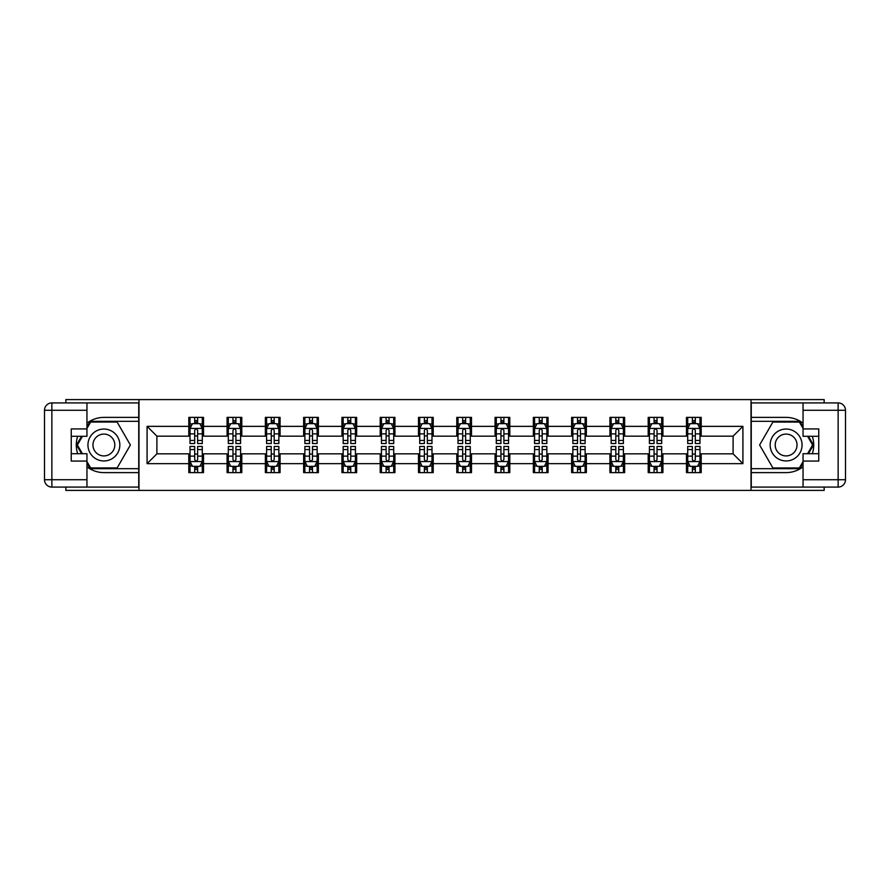 <?xml version="1.0" encoding="UTF-8"?>
<svg xmlns="http://www.w3.org/2000/svg" width="890" height="890" viewBox="0 0 890 890"><rect width="100%" height="100%" fill="white"/><g stroke="black" fill="none" stroke-linecap="round" stroke-linejoin="round"><path stroke-width="1.33" d="M65.849 487.086L65.849 490.401L824.151 490.401L824.151 487.086M824.151 402.914L824.151 399.599L751.015 399.599L751.015 490.401M751.015 399.599L65.849 399.599L65.849 402.914M138.985 490.401L138.985 399.599M701.198 426.355L701.198 417.388L686.479 417.388L686.479 426.355L662.917 426.355L662.917 417.388L648.198 417.388L648.198 426.355L624.635 426.355L624.635 417.388L609.917 417.388L609.917 426.355L586.354 426.355L586.354 417.388L571.625 417.388L571.625 426.355L548.073 426.355L548.073 417.388L533.344 417.388L533.344 426.355L509.792 426.355L509.792 417.388L495.062 417.388L495.062 426.355L471.5 426.355L471.5 417.388L456.781 417.388L456.781 426.355L433.219 426.355L433.219 417.388L418.5 417.388L418.5 426.355L394.938 426.355L394.938 417.388L380.208 417.388L380.208 426.355L356.656 426.355L356.656 417.388L341.927 417.388L341.927 426.355L318.375 426.355L318.375 417.388L303.646 417.388L303.646 426.355L280.083 426.355L280.083 417.388L265.365 417.388L265.365 426.355L241.802 426.355L241.802 417.388L227.084 417.388L227.084 426.355L203.521 426.355L203.521 417.388L188.802 417.388L188.802 426.355L147.084 426.355L147.084 463.646L156.896 453.833L188.802 453.833L188.802 472.612L203.521 472.612L203.521 453.833L227.084 453.833L227.084 472.612L241.802 472.612L241.802 453.833L265.365 453.833L265.365 472.612L280.083 472.612L280.083 453.833L303.646 453.833L303.646 472.612L318.375 472.612L318.375 453.833L341.927 453.833L341.927 472.612L356.656 472.612L356.656 453.833L380.208 453.833L380.208 472.612L394.938 472.612L394.938 453.833L418.5 453.833L418.5 472.612L433.219 472.612L433.219 453.833L456.781 453.833L456.781 472.612L471.5 472.612L471.5 453.833L495.062 453.833L495.062 472.612L509.792 472.612L509.792 453.833L533.344 453.833L533.344 472.612L548.073 472.612L548.073 453.833L571.625 453.833L571.625 472.612L586.354 472.612L586.354 453.833L609.917 453.833L609.917 472.612L624.635 472.612L624.635 453.833L648.198 453.833L648.198 472.612L662.917 472.612L662.917 453.833L686.479 453.833L686.479 472.612L701.198 472.612L701.198 453.833L733.104 453.833L733.104 436.167L701.198 436.167L701.198 426.355L742.916 426.355L742.916 463.646L701.198 463.646M686.479 463.646L662.917 463.646M648.198 463.646L624.635 463.646M609.917 463.646L586.354 463.646M571.625 463.646L548.073 463.646M533.344 463.646L509.792 463.646M495.062 463.646L471.5 463.646M456.781 463.646L433.219 463.646M418.5 463.646L394.938 463.646M380.208 463.646L356.656 463.646M341.927 463.646L318.375 463.646M303.646 463.646L280.083 463.646M265.365 463.646L241.802 463.646M227.084 463.646L203.521 463.646M188.802 463.646L147.084 463.646M686.479 426.355L686.479 436.167L662.917 436.167L662.917 426.355M648.198 426.355L648.198 436.167L624.635 436.167L624.635 426.355M609.917 426.355L609.917 436.167L586.354 436.167L586.354 426.355M571.625 426.355L571.625 436.167L548.073 436.167L548.073 426.355M533.344 426.355L533.344 436.167L509.792 436.167L509.792 426.355M495.062 426.355L495.062 436.167L471.5 436.167L471.5 426.355M456.781 426.355L456.781 436.167L433.219 436.167L433.219 426.355M418.5 426.355L418.5 436.167L394.938 436.167L394.938 426.355M380.208 426.355L380.208 436.167L356.656 436.167L356.656 426.355M341.927 426.355L341.927 436.167L318.375 436.167L318.375 426.355M303.646 426.355L303.646 436.167L280.083 436.167L280.083 426.355M265.365 426.355L265.365 436.167L241.802 436.167L241.802 426.355M227.084 426.355L227.084 436.167L203.521 436.167L203.521 426.355M188.802 426.355L188.802 436.167L156.896 436.167L147.084 426.355M156.896 436.167L156.896 453.833M742.916 463.646L733.104 453.833M733.104 436.167L742.916 426.355M188.802 423.529L190.026 423.529M194.688 423.529L197.636 423.529M202.297 423.529L203.521 423.529M188.802 435.922L190.026 435.922M194.688 435.922L197.636 435.922M202.297 435.922L203.521 435.922M188.802 454.078L190.026 454.078M194.688 454.078L197.636 454.078M202.297 454.078L203.521 454.078M188.802 466.471L190.026 466.471M194.688 466.471L197.636 466.471M202.297 466.471L203.521 466.471M227.084 454.078L228.307 454.078M232.969 454.078L235.917 454.078M240.578 454.078L241.802 454.078M227.084 466.471L228.307 466.471M232.969 466.471L235.917 466.471M240.578 466.471L241.802 466.471M227.084 423.529L228.307 423.529M232.969 423.529L235.917 423.529M240.578 423.529L241.802 423.529M227.084 435.922L228.307 435.922M232.969 435.922L235.917 435.922M240.578 435.922L241.802 435.922M265.365 454.078L266.588 454.078M271.25 454.078L274.198 454.078M278.859 454.078L280.083 454.078M265.365 466.471L266.588 466.471M271.25 466.471L274.198 466.471M278.859 466.471L280.083 466.471M265.365 423.529L266.588 423.529M271.25 423.529L274.198 423.529M278.859 423.529L280.083 423.529M265.365 435.922L266.588 435.922M271.25 435.922L274.198 435.922M278.859 435.922L280.083 435.922M303.646 454.078L304.87 454.078M309.542 454.078L312.479 454.078M317.14 454.078L318.375 454.078M303.646 466.471L304.87 466.471M309.542 466.471L312.479 466.471M317.14 466.471L318.375 466.471M303.646 423.529L304.87 423.529M309.542 423.529L312.479 423.529M317.14 423.529L318.375 423.529M303.646 435.922L304.87 435.922M309.542 435.922L312.479 435.922M317.14 435.922L318.375 435.922M341.927 454.078L343.162 454.078M347.823 454.078L350.76 454.078M355.433 454.078L356.656 454.078M341.927 466.471L343.162 466.471M347.823 466.471L350.76 466.471M355.433 466.471L356.656 466.471M341.927 423.529L343.162 423.529M347.823 423.529L350.76 423.529M355.433 423.529L356.656 423.529M341.927 435.922L343.162 435.922M347.823 435.922L350.76 435.922M355.433 435.922L356.656 435.922M380.208 454.078L381.443 454.078M386.104 454.078L389.052 454.078M393.714 454.078L394.938 454.078M380.208 466.471L381.443 466.471M386.104 466.471L389.052 466.471M393.714 466.471L394.938 466.471M380.208 423.529L381.443 423.529M386.104 423.529L389.052 423.529M393.714 423.529L394.938 423.529M380.208 435.922L381.443 435.922M386.104 435.922L389.052 435.922M393.714 435.922L394.938 435.922M418.5 454.078L419.724 454.078M424.385 454.078L427.334 454.078M431.995 454.078L433.219 454.078M418.5 466.471L419.724 466.471M424.385 466.471L427.334 466.471M431.995 466.471L433.219 466.471M418.5 423.529L419.724 423.529M424.385 423.529L427.334 423.529M431.995 423.529L433.219 423.529M418.5 435.922L419.724 435.922M424.385 435.922L427.334 435.922M431.995 435.922L433.219 435.922M456.781 454.078L458.005 454.078M462.666 454.078L465.615 454.078M470.276 454.078L471.5 454.078M456.781 466.471L458.005 466.471M462.666 466.471L465.615 466.471M470.276 466.471L471.5 466.471M456.781 423.529L458.005 423.529M462.666 423.529L465.615 423.529M470.276 423.529L471.5 423.529M456.781 435.922L458.005 435.922M462.666 435.922L465.615 435.922M470.276 435.922L471.5 435.922M495.062 454.078L496.286 454.078M500.948 454.078L503.896 454.078M508.557 454.078L509.792 454.078M495.062 466.471L496.286 466.471M500.948 466.471L503.896 466.471M508.557 466.471L509.792 466.471M495.062 423.529L496.286 423.529M500.948 423.529L503.896 423.529M508.557 423.529L509.792 423.529M495.062 435.922L496.286 435.922M500.948 435.922L503.896 435.922M508.557 435.922L509.792 435.922M533.344 454.078L534.567 454.078M539.24 454.078L542.177 454.078M546.838 454.078L548.073 454.078M533.344 466.471L534.567 466.471M539.24 466.471L542.177 466.471M546.838 466.471L548.073 466.471M533.344 423.529L534.567 423.529M539.24 423.529L542.177 423.529M546.838 423.529L548.073 423.529M533.344 435.922L534.567 435.922M539.24 435.922L542.177 435.922M546.838 435.922L548.073 435.922M571.625 454.078L572.86 454.078M577.521 454.078L580.458 454.078M585.131 454.078L586.354 454.078M571.625 466.471L572.86 466.471M577.521 466.471L580.458 466.471M585.131 466.471L586.354 466.471M571.625 423.529L572.86 423.529M577.521 423.529L580.458 423.529M585.131 423.529L586.354 423.529M571.625 435.922L572.86 435.922M577.521 435.922L580.458 435.922M585.131 435.922L586.354 435.922M609.917 454.078L611.141 454.078M615.802 454.078L618.75 454.078M623.412 454.078L624.635 454.078M609.917 466.471L611.141 466.471M615.802 466.471L618.75 466.471M623.412 466.471L624.635 466.471M609.917 423.529L611.141 423.529M615.802 423.529L618.75 423.529M623.412 423.529L624.635 423.529M609.917 435.922L611.141 435.922M615.802 435.922L618.75 435.922M623.412 435.922L624.635 435.922M648.198 454.078L649.422 454.078M654.083 454.078L657.031 454.078M661.693 454.078L662.917 454.078M648.198 466.471L649.422 466.471M654.083 466.471L657.031 466.471M661.693 466.471L662.917 466.471M648.198 423.529L649.422 423.529M654.083 423.529L657.031 423.529M661.693 423.529L662.917 423.529M648.198 435.922L649.422 435.922M654.083 435.922L657.031 435.922M661.693 435.922L662.917 435.922M686.479 454.078L687.703 454.078M692.364 454.078L695.312 454.078M699.974 454.078L701.198 454.078M686.479 466.471L687.703 466.471M692.364 466.471L695.312 466.471M699.974 466.471L701.198 466.471M686.479 423.529L687.703 423.529M692.364 423.529L695.312 423.529M699.974 423.529L701.198 423.529M686.479 435.922L687.703 435.922M692.364 435.922L695.312 435.922M699.974 435.922L701.198 435.922M197.636 420.581L194.688 420.581M202.297 440.45L197.636 440.45L197.636 443.532L202.297 443.532L202.297 428.557L199.838 423.651L192.474 423.651L190.026 428.557L190.026 443.532L194.688 443.532L194.688 440.45L190.026 440.45M190.026 428.557L190.026 417.388M202.297 428.557L202.297 417.388M194.688 423.651L194.688 417.388M197.636 417.388L197.636 423.651M197.636 440.45L197.636 430.404C196.657 428.513 195.667 428.513 194.688 430.404L194.688 440.45M194.688 469.419L197.636 469.419M190.026 449.55L194.688 449.55L194.688 446.469L190.026 446.469L190.026 461.443L192.474 466.349L199.838 466.349L202.297 461.443L202.297 446.469L197.636 446.469L197.636 449.55L202.297 449.55M202.297 461.443L202.297 472.612M190.026 461.443L190.026 472.612M197.636 466.349L197.636 472.612M194.688 472.612L194.688 466.349M194.688 449.55L194.688 459.596C195.667 461.487 196.645 461.487 197.636 459.596L197.636 449.55M111.862 431.183A15.953 15.953 0 0 0 90.079 437.023A15.953 15.953 0 0 0 95.909 458.817A15.953 15.953 0 0 0 117.703 452.977A15.953 15.953 0 0 0 111.862 431.183M109.348 435.544A10.925 10.925 0 0 0 94.429 439.538A10.925 10.925 0 0 0 98.423 454.456A10.925 10.925 0 0 0 113.341 450.462A10.925 10.925 0 0 0 109.348 435.544M90.635 422.049L117.135 422.06L130.385 445L117.135 467.94L90.635 467.94L86.953 461.565M82.425 453.711L77.397 445L82.425 436.289M86.953 428.435L90.635 422.06M794.091 431.183A15.953 15.953 0 0 0 772.298 437.023A15.953 15.953 0 0 0 778.138 458.817A15.953 15.953 0 0 0 799.921 452.977A15.953 15.953 0 0 0 794.091 431.183M791.577 435.544A10.925 10.925 0 0 0 776.659 439.538A10.925 10.925 0 0 0 780.652 454.456A10.925 10.925 0 0 0 795.571 450.462A10.925 10.925 0 0 0 791.577 435.544M803.047 461.565L799.365 467.951L772.865 467.951M772.865 467.94L759.615 445L772.865 422.06L799.365 422.06L803.047 428.435M807.575 436.289L812.603 445L807.575 453.711M86.953 466.805A27.612 27.612 0 0 0 103.885 472.612L138.74 472.612L138.74 487.086L51.865 487.086A7.365 7.365 0 0 1 44.5 479.721L44.5 410.279A7.365 7.365 0 0 1 51.865 402.914L86.953 402.914L86.953 436.289L71.245 436.289M86.953 402.914L138.74 402.914L138.74 417.388L103.885 417.388A27.612 27.612 0 0 0 86.953 423.195M77.686 436.289A27.612 27.612 0 0 0 77.686 453.711M138.74 472.612L138.74 417.388M71.245 453.711L86.953 453.711L86.953 487.086M86.953 428.924L71.245 428.924L71.245 461.076L86.953 461.076M138.74 421.315L90.213 421.315L86.953 426.966M86.953 463.034L90.213 468.685L138.74 468.685M81.569 436.289L76.54 445L81.569 453.711M803.047 423.195A27.612 27.612 0 0 0 786.115 417.388L751.26 417.388L751.26 402.914L838.135 402.914A7.365 7.365 0 0 1 845.5 410.279L845.5 479.721A7.365 7.365 0 0 1 838.135 487.086L803.047 487.086L803.047 453.711L818.756 453.711M803.047 487.086L751.26 487.086L751.26 472.612L786.115 472.612A27.612 27.612 0 0 0 803.047 466.805M812.314 453.711A27.612 27.612 0 0 0 812.314 436.289M751.26 417.388L751.26 472.612M818.756 436.289L803.047 436.289L803.047 402.914M803.047 461.076L818.756 461.076L818.756 428.924L803.047 428.924M751.26 468.685L799.787 468.685L803.047 463.034M803.047 426.966L799.787 421.315L751.26 421.315M808.432 453.711L813.46 445L808.432 436.289M235.917 420.581L232.969 420.581M240.578 440.45L235.917 440.45L235.917 443.532L240.578 443.532L240.578 428.557L238.119 423.651L230.766 423.651L228.307 428.557L228.307 443.532L232.969 443.532L232.969 440.45L228.307 440.45M228.307 428.557L228.307 417.388M240.578 428.557L240.578 417.388M232.969 423.651L232.969 417.388M235.917 417.388L235.917 423.651M235.917 440.45L235.917 430.404C234.938 428.513 233.959 428.513 232.969 430.404L232.969 440.45M274.198 420.581L271.25 420.581M278.859 440.45L274.198 440.45L274.198 443.532L278.859 443.532L278.859 428.557L276.412 423.651L269.047 423.651L266.588 428.557L266.588 443.532L271.25 443.532L271.25 440.45L266.588 440.45M266.588 428.557L266.588 417.388M278.859 428.557L278.859 417.388M271.25 423.651L271.25 417.388M274.198 417.388L274.198 423.651M274.198 440.45L274.198 430.404C273.219 428.513 272.24 428.513 271.25 430.404L271.25 440.45M232.969 469.419L235.917 469.419M228.307 449.55L232.969 449.55L232.969 446.469L228.307 446.469L228.307 461.443L230.766 466.349L238.119 466.349L240.578 461.443L240.578 446.469L235.917 446.469L235.917 449.55L240.578 449.55M240.578 461.443L240.578 472.612M228.307 461.443L228.307 472.612M235.917 466.349L235.917 472.612M232.969 472.612L232.969 466.349M232.969 449.55L232.969 459.596C233.948 461.487 234.938 461.487 235.917 459.596L235.917 449.55M271.25 469.419L274.198 469.419M266.588 449.55L271.25 449.55L271.25 446.469L266.588 446.469L266.588 461.443L269.047 466.349L276.412 466.349L278.859 461.443L278.859 446.469L274.198 446.469L274.198 449.55L278.859 449.55M278.859 461.443L278.859 472.612M266.588 461.443L266.588 472.612M274.198 466.349L274.198 472.612M271.25 472.612L271.25 466.349M271.25 449.55L271.25 459.596C272.229 461.487 273.219 461.487 274.198 459.596L274.198 449.55M312.479 420.581L309.542 420.581M317.14 440.45L312.479 440.45L312.479 443.532L317.14 443.532L317.14 428.557L314.693 423.651L307.328 423.651L304.87 428.557L304.87 443.532L309.542 443.532L309.542 440.45L304.87 440.45M304.87 428.557L304.87 417.388M317.14 428.557L317.14 417.388M309.542 423.651L309.542 417.388M312.479 417.388L312.479 423.651M312.479 440.45L312.479 430.404C311.5 428.513 310.521 428.513 309.542 430.404L309.542 440.45M350.76 420.581L347.823 420.581M355.433 440.45L350.76 440.45L350.76 443.532L355.433 443.532L355.433 428.557L352.974 423.651L345.609 423.651L343.162 428.557L343.162 443.532L347.823 443.532L347.823 440.45L343.162 440.45M343.162 428.557L343.162 417.388M355.433 428.557L355.433 417.388M347.823 423.651L347.823 417.388M350.76 417.388L350.76 423.651M350.76 440.45L350.76 430.404C349.781 428.513 348.802 428.513 347.823 430.404L347.823 440.45M389.052 420.581L386.104 420.581M393.714 440.45L389.052 440.45L389.052 443.532L393.714 443.532L393.714 428.557L391.255 423.651L383.89 423.651L381.443 428.557L381.443 443.532L386.104 443.532L386.104 440.45L381.443 440.45M381.443 428.557L381.443 417.388M393.714 428.557L393.714 417.388M386.104 423.651L386.104 417.388M389.052 417.388L389.052 423.651M389.052 440.45L389.052 430.404C388.062 428.513 387.083 428.513 386.104 430.404L386.104 440.45M309.542 469.419L312.479 469.419M304.87 449.55L309.542 449.55L309.542 446.469L304.87 446.469L304.87 461.443L307.328 466.349L314.693 466.349L317.14 461.443L317.14 446.469L312.479 446.469L312.479 449.55L317.14 449.55M317.14 461.443L317.14 472.612M304.87 461.443L304.87 472.612M312.479 466.349L312.479 472.612M309.542 472.612L309.542 466.349M309.542 449.55L309.542 459.596C310.521 461.487 311.5 461.487 312.479 459.596L312.479 449.55M347.823 469.419L350.76 469.419M343.162 449.55L347.823 449.55L347.823 446.469L343.162 446.469L343.162 461.443L345.609 466.349L352.974 466.349L355.433 461.443L355.433 446.469L350.76 446.469L350.76 449.55L355.433 449.55M355.433 461.443L355.433 472.612M343.162 461.443L343.162 472.612M350.76 466.349L350.76 472.612M347.823 472.612L347.823 466.349M347.823 449.55L347.823 459.596C348.802 461.487 349.781 461.487 350.76 459.596L350.76 449.55M386.104 469.419L389.052 469.419M381.443 449.55L386.104 449.55L386.104 446.469L381.443 446.469L381.443 461.443L383.89 466.349L391.255 466.349L393.714 461.443L393.714 446.469L389.052 446.469L389.052 449.55L393.714 449.55M393.714 461.443L393.714 472.612M381.443 461.443L381.443 472.612M389.052 466.349L389.052 472.612M386.104 472.612L386.104 466.349M386.104 449.55L386.104 459.596C387.083 461.487 388.062 461.487 389.052 459.596L389.052 449.55M427.334 420.581L424.385 420.581M431.995 440.45L427.334 440.45L427.334 443.532L431.995 443.532L431.995 428.557L429.536 423.651L422.183 423.651L419.724 428.557L419.724 443.532L424.385 443.532L424.385 440.45L419.724 440.45M419.724 428.557L419.724 417.388M431.995 428.557L431.995 417.388M424.385 423.651L424.385 417.388M427.334 417.388L427.334 423.651M427.334 440.45L427.334 430.404C426.355 428.513 425.364 428.513 424.385 430.404L424.385 440.45M424.385 469.419L427.334 469.419M419.724 449.55L424.385 449.55L424.385 446.469L419.724 446.469L419.724 461.443L422.183 466.349L429.536 466.349L431.995 461.443L431.995 446.469L427.334 446.469L427.334 449.55L431.995 449.55M431.995 461.443L431.995 472.612M419.724 461.443L419.724 472.612M427.334 466.349L427.334 472.612M424.385 472.612L424.385 466.349M424.385 449.55L424.385 459.596C425.364 461.487 426.343 461.487 427.334 459.596L427.334 449.55M465.615 420.581L462.666 420.581M470.276 440.45L465.615 440.45L465.615 443.532L470.276 443.532L470.276 428.557L467.817 423.651L460.464 423.651L458.005 428.557L458.005 443.532L462.666 443.532L462.666 440.45L458.005 440.45M458.005 428.557L458.005 417.388M470.276 428.557L470.276 417.388M462.666 423.651L462.666 417.388M465.615 417.388L465.615 423.651M465.615 440.45L465.615 430.404C464.636 428.513 463.657 428.513 462.666 430.404L462.666 440.45M462.666 469.419L465.615 469.419M458.005 449.55L462.666 449.55L462.666 446.469L458.005 446.469L458.005 461.443L460.464 466.349L467.817 466.349L470.276 461.443L470.276 446.469L465.615 446.469L465.615 449.55L470.276 449.55M470.276 461.443L470.276 472.612M458.005 461.443L458.005 472.612M465.615 466.349L465.615 472.612M462.666 472.612L462.666 466.349M462.666 449.55L462.666 459.596C463.646 461.487 464.636 461.487 465.615 459.596L465.615 449.55M503.896 420.581L500.948 420.581M508.557 440.45L503.896 440.45L503.896 443.532L508.557 443.532L508.557 428.557L506.11 423.651L498.745 423.651L496.286 428.557L496.286 443.532L500.948 443.532L500.948 440.45L496.286 440.45M496.286 428.557L496.286 417.388M508.557 428.557L508.557 417.388M500.948 423.651L500.948 417.388M503.896 417.388L503.896 423.651M503.896 440.45L503.896 430.404C502.917 428.513 501.938 428.513 500.948 430.404L500.948 440.45M500.948 469.419L503.896 469.419M496.286 449.55L500.948 449.55L500.948 446.469L496.286 446.469L496.286 461.443L498.745 466.349L506.11 466.349L508.557 461.443L508.557 446.469L503.896 446.469L503.896 449.55L508.557 449.55M508.557 461.443L508.557 472.612M496.286 461.443L496.286 472.612M503.896 466.349L503.896 472.612M500.948 472.612L500.948 466.349M500.948 449.55L500.948 459.596C501.938 461.487 502.917 461.487 503.896 459.596L503.896 449.55M542.177 420.581L539.24 420.581M546.838 440.45L542.177 440.45L542.177 443.532L546.838 443.532L546.838 428.557L544.391 423.651L537.026 423.651L534.567 428.557L534.567 443.532L539.24 443.532L539.24 440.45L534.567 440.45M534.567 428.557L534.567 417.388M546.838 428.557L546.838 417.388M539.24 423.651L539.24 417.388M542.177 417.388L542.177 423.651M542.177 440.45L542.177 430.404C541.198 428.513 540.219 428.513 539.24 430.404L539.24 440.45M539.24 469.419L542.177 469.419M534.567 449.55L539.24 449.55L539.24 446.469L534.567 446.469L534.567 461.443L537.026 466.349L544.391 466.349L546.838 461.443L546.838 446.469L542.177 446.469L542.177 449.55L546.838 449.55M546.838 461.443L546.838 472.612M534.567 461.443L534.567 472.612M542.177 466.349L542.177 472.612M539.24 472.612L539.24 466.349M539.24 449.55L539.24 459.596C540.219 461.487 541.198 461.487 542.177 459.596L542.177 449.55M580.458 420.581L577.521 420.581M585.131 440.45L580.458 440.45L580.458 443.532L585.131 443.532L585.131 428.557L582.672 423.651L575.307 423.651L572.86 428.557L572.86 443.532L577.521 443.532L577.521 440.45L572.86 440.45M572.86 428.557L572.86 417.388M585.131 428.557L585.131 417.388M577.521 423.651L577.521 417.388M580.458 417.388L580.458 423.651M580.458 440.45L580.458 430.404C579.479 428.513 578.5 428.513 577.521 430.404L577.521 440.45M577.521 469.419L580.458 469.419M572.86 449.55L577.521 449.55L577.521 446.469L572.86 446.469L572.86 461.443L575.307 466.349L582.672 466.349L585.131 461.443L585.131 446.469L580.458 446.469L580.458 449.55L585.131 449.55M585.131 461.443L585.131 472.612M572.86 461.443L572.86 472.612M580.458 466.349L580.458 472.612M577.521 472.612L577.521 466.349M577.521 449.55L577.521 459.596C578.5 461.487 579.479 461.487 580.458 459.596L580.458 449.55M618.75 420.581L615.802 420.581M623.412 440.45L618.75 440.45L618.75 443.532L623.412 443.532L623.412 428.557L620.953 423.651L613.588 423.651L611.141 428.557L611.141 443.532L615.802 443.532L615.802 440.45L611.141 440.45M611.141 428.557L611.141 417.388M623.412 428.557L623.412 417.388M615.802 423.651L615.802 417.388M618.75 417.388L618.75 423.651M618.75 440.45L618.75 430.404C617.771 428.513 616.781 428.513 615.802 430.404L615.802 440.45M615.802 469.419L618.75 469.419M611.141 449.55L615.802 449.55L615.802 446.469L611.141 446.469L611.141 461.443L613.588 466.349L620.953 466.349L623.412 461.443L623.412 446.469L618.75 446.469L618.75 449.55L623.412 449.55M623.412 461.443L623.412 472.612M611.141 461.443L611.141 472.612M618.75 466.349L618.75 472.612M615.802 472.612L615.802 466.349M615.802 449.55L615.802 459.596C616.781 461.487 617.76 461.487 618.75 459.596L618.75 449.55M657.031 420.581L654.083 420.581M661.693 440.45L657.031 440.45L657.031 443.532L661.693 443.532L661.693 428.557L659.234 423.651L651.881 423.651L649.422 428.557L649.422 443.532L654.083 443.532L654.083 440.45L649.422 440.45M649.422 428.557L649.422 417.388M661.693 428.557L661.693 417.388M654.083 423.651L654.083 417.388M657.031 417.388L657.031 423.651M657.031 440.45L657.031 430.404C656.052 428.513 655.062 428.513 654.083 430.404L654.083 440.45M654.083 469.419L657.031 469.419M649.422 449.55L654.083 449.55L654.083 446.469L649.422 446.469L649.422 461.443L651.881 466.349L659.234 466.349L661.693 461.443L661.693 446.469L657.031 446.469L657.031 449.55L661.693 449.55M661.693 461.443L661.693 472.612M649.422 461.443L649.422 472.612M657.031 466.349L657.031 472.612M654.083 472.612L654.083 466.349M654.083 449.55L654.083 459.596C655.062 461.487 656.041 461.487 657.031 459.596L657.031 449.55M695.312 420.581L692.364 420.581M699.974 440.45L695.312 440.45L695.312 443.532L699.974 443.532L699.974 428.557L697.526 423.651L690.162 423.651L687.703 428.557L687.703 443.532L692.364 443.532L692.364 440.45L687.703 440.45M687.703 428.557L687.703 417.388M699.974 428.557L699.974 417.388M692.364 423.651L692.364 417.388M695.312 417.388L695.312 423.651M695.312 440.45L695.312 430.404C694.334 428.513 693.355 428.513 692.364 430.404L692.364 440.45M692.364 469.419L695.312 469.419M687.703 449.55L692.364 449.55L692.364 446.469L687.703 446.469L687.703 461.443L690.162 466.349L697.526 466.349L699.974 461.443L699.974 446.469L695.312 446.469L695.312 449.55L699.974 449.55M699.974 461.443L699.974 472.612M687.703 461.443L687.703 472.612M695.312 466.349L695.312 472.612M692.364 472.612L692.364 466.349M692.364 449.55L692.364 459.596C693.343 461.487 694.334 461.487 695.312 459.596L695.312 449.55M202.23 428.435L190.082 428.435M190.026 423.94L192.329 423.94M199.983 423.94L202.297 423.94M194.688 433.875L190.026 433.875M202.297 433.875L197.636 433.875M197.636 422.149L194.688 422.149M190.082 461.565L202.23 461.565M202.297 466.06L199.983 466.06M192.329 466.06L190.026 466.06M197.636 456.125L202.297 456.125M190.026 456.125L194.688 456.125M194.688 467.851L197.636 467.851M86.953 410.279L51.865 410.279L51.865 479.721L86.953 479.721M44.5 410.279L51.865 410.279L51.865 402.914M51.865 487.086L51.865 479.721L44.5 479.721M803.047 479.721L838.135 479.721L838.135 410.279L803.047 410.279M845.5 479.721L838.135 479.721L838.135 487.086M838.135 402.914L838.135 410.279L845.5 410.279M240.511 428.435L228.374 428.435M228.307 423.94L230.61 423.94M238.275 423.94L240.578 423.94M232.969 433.875L228.307 433.875M240.578 433.875L235.917 433.875M235.917 422.149L232.969 422.149M278.804 428.435L266.655 428.435M266.588 423.94L268.902 423.94M276.556 423.94L278.859 423.94M271.25 433.875L266.588 433.875M278.859 433.875L274.198 433.875M274.198 422.149L271.25 422.149M228.374 461.565L240.511 461.565M240.578 466.06L238.275 466.06M230.61 466.06L228.307 466.06M235.917 456.125L240.578 456.125M228.307 456.125L232.969 456.125M232.969 467.851L235.917 467.851M266.655 461.565L278.804 461.565M278.859 466.06L276.556 466.06M268.902 466.06L266.588 466.06M274.198 456.125L278.859 456.125M266.588 456.125L271.25 456.125M271.25 467.851L274.198 467.851M317.085 428.435L304.936 428.435M304.87 423.94L307.184 423.94M314.838 423.94L317.14 423.94M309.542 433.875L304.87 433.875M317.14 433.875L312.479 433.875M312.479 422.149L309.542 422.149M355.366 428.435L343.217 428.435M343.162 423.94L345.465 423.94M353.119 423.94L355.433 423.94M347.823 433.875L343.162 433.875M355.433 433.875L350.76 433.875M350.76 422.149L347.823 422.149M393.647 428.435L381.499 428.435M381.443 423.94L383.746 423.94M391.4 423.94L393.714 423.94M386.104 433.875L381.443 433.875M393.714 433.875L389.052 433.875M389.052 422.149L386.104 422.149M304.936 461.565L317.085 461.565M317.14 466.06L314.838 466.06M307.184 466.06L304.87 466.06M312.479 456.125L317.14 456.125M304.87 456.125L309.542 456.125M309.542 467.851L312.479 467.851M343.217 461.565L355.366 461.565M355.433 466.06L353.119 466.06M345.465 466.06L343.162 466.06M350.76 456.125L355.433 456.125M343.162 456.125L347.823 456.125M347.823 467.851L350.76 467.851M381.499 461.565L393.647 461.565M393.714 466.06L391.4 466.06M383.746 466.06L381.443 466.06M389.052 456.125L393.714 456.125M381.443 456.125L386.104 456.125M386.104 467.851L389.052 467.851M431.928 428.435L419.78 428.435M419.724 423.94L422.027 423.94M429.692 423.94L431.995 423.94M424.385 433.875L419.724 433.875M431.995 433.875L427.334 433.875M427.334 422.149L424.385 422.149M419.78 461.565L431.928 461.565M431.995 466.06L429.692 466.06M422.027 466.06L419.724 466.06M427.334 456.125L431.995 456.125M419.724 456.125L424.385 456.125M424.385 467.851L427.334 467.851M470.22 428.435L458.072 428.435M458.005 423.94L460.308 423.94M467.973 423.94L470.276 423.94M462.666 433.875L458.005 433.875M470.276 433.875L465.615 433.875M465.615 422.149L462.666 422.149M458.072 461.565L470.22 461.565M470.276 466.06L467.973 466.06M460.308 466.06L458.005 466.06M465.615 456.125L470.276 456.125M458.005 456.125L462.666 456.125M462.666 467.851L465.615 467.851M508.502 428.435L496.353 428.435M496.286 423.94L498.6 423.94M506.254 423.94L508.557 423.94M500.948 433.875L496.286 433.875M508.557 433.875L503.896 433.875M503.896 422.149L500.948 422.149M496.353 461.565L508.502 461.565M508.557 466.06L506.254 466.06M498.6 466.06L496.286 466.06M503.896 456.125L508.557 456.125M496.286 456.125L500.948 456.125M500.948 467.851L503.896 467.851M546.783 428.435L534.634 428.435M534.567 423.94L536.881 423.94M544.535 423.94L546.838 423.94M539.24 433.875L534.567 433.875M546.838 433.875L542.177 433.875M542.177 422.149L539.24 422.149M534.634 461.565L546.783 461.565M546.838 466.06L544.535 466.06M536.881 466.06L534.567 466.06M542.177 456.125L546.838 456.125M534.567 456.125L539.24 456.125M539.24 467.851L542.177 467.851M585.064 428.435L572.915 428.435M572.86 423.94L575.163 423.94M582.817 423.94L585.131 423.94M577.521 433.875L572.86 433.875M585.131 433.875L580.458 433.875M580.458 422.149L577.521 422.149M572.915 461.565L585.064 461.565M585.131 466.06L582.817 466.06M575.163 466.06L572.86 466.06M580.458 456.125L585.131 456.125M572.86 456.125L577.521 456.125M577.521 467.851L580.458 467.851M623.345 428.435L611.196 428.435M611.141 423.94L613.444 423.94M621.098 423.94L623.412 423.94M615.802 433.875L611.141 433.875M623.412 433.875L618.75 433.875M618.75 422.149L615.802 422.149M611.196 461.565L623.345 461.565M623.412 466.06L621.098 466.06M613.444 466.06L611.141 466.06M618.75 456.125L623.412 456.125M611.141 456.125L615.802 456.125M615.802 467.851L618.75 467.851M661.626 428.435L649.489 428.435M649.422 423.94L651.725 423.94M659.39 423.94L661.693 423.94M654.083 433.875L649.422 433.875M661.693 433.875L657.031 433.875M657.031 422.149L654.083 422.149M649.489 461.565L661.626 461.565M661.693 466.06L659.39 466.06M651.725 466.06L649.422 466.06M657.031 456.125L661.693 456.125M649.422 456.125L654.083 456.125M654.083 467.851L657.031 467.851M699.918 428.435L687.77 428.435M687.703 423.94L690.017 423.94M697.671 423.94L699.974 423.94M692.364 433.875L687.703 433.875M699.974 433.875L695.312 433.875M695.312 422.149L692.364 422.149M687.77 461.565L699.918 461.565M699.974 466.06L697.671 466.06M690.017 466.06L687.703 466.06M695.312 456.125L699.974 456.125M687.703 456.125L692.364 456.125M692.364 467.851L695.312 467.851"/></g></svg>
